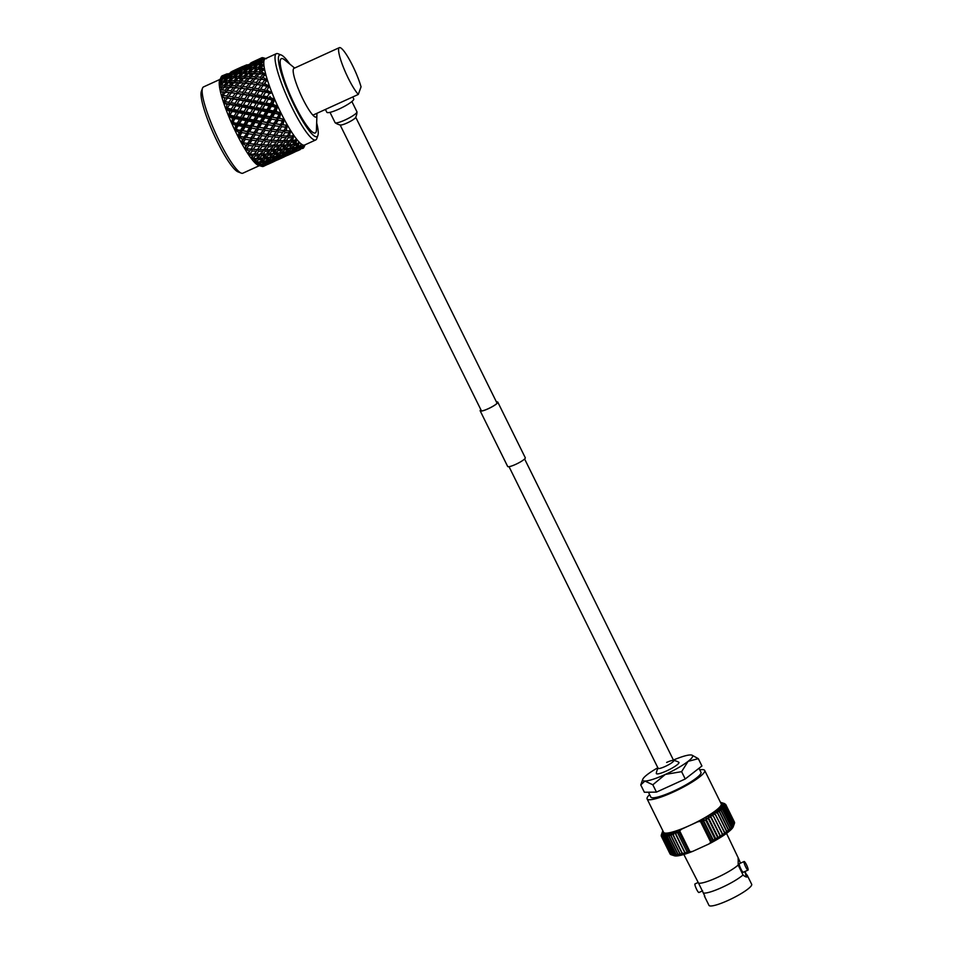 <?xml version="1.0" encoding="UTF-8"?>
<svg xmlns="http://www.w3.org/2000/svg" width="953" height="953" viewBox="0 0 953 953"><rect width="100%" height="100%" fill="white"/><g stroke="black" fill="none" stroke-linecap="round" stroke-linejoin="round"><path stroke-width="1.43" d="M351.883 101.542L356.946 111.799A12.21 2.109 153.7 0 1 356.934 112.216A12.21 2.109 153.7 0 1 345.963 119.566A12.21 2.109 153.7 0 1 335.063 122.603L330 112.359M352.765 96.968L353.742 98.945A15.022 2.597 153.7 0 1 353.73 99.457A15.022 2.597 153.7 0 1 340.221 108.499A15.022 2.597 153.7 0 1 326.808 112.251L325.414 109.44M220.048 79.373L203.513 86.926A47.412 8.255 65.5 0 0 202.501 88.188A47.412 8.255 65.5 0 0 202.489 88.2A47.412 8.255 65.5 0 0 215.676 133.48A47.412 8.255 65.5 0 0 241.228 173.112L238.012 171.862A44.886 7.815 -114.5 0 1 213.817 134.325A44.886 7.815 -114.5 0 1 201.333 91.464A44.886 7.815 -114.5 0 1 201.345 91.44M241.228 173.112A47.412 8.255 65.5 0 0 242.872 173.184L259.395 165.643M289.819 64.101A44.886 7.815 65.5 0 0 281.23 55.012A44.886 7.815 65.5 0 0 278.729 56.144A44.886 7.815 65.5 0 0 294.584 106.14A44.886 7.815 65.5 0 0 317.909 135.421A44.886 7.815 65.5 0 0 317.909 135.409A44.886 7.815 65.5 0 0 316.67 122.973M317.909 135.409L316.753 138.661A47.412 8.255 -114.5 0 1 316.741 138.673A47.412 8.255 -114.5 0 1 316.753 138.661A47.412 8.255 -114.5 0 1 315.729 139.948A47.412 8.255 -114.5 0 1 290.308 104.02A47.412 8.255 -114.5 0 1 275.369 54.952A47.412 8.255 -114.5 0 1 276.382 53.678A47.412 8.255 -114.5 0 1 278.014 53.749L281.23 55.012M316.849 113.359A26.755 4.658 65.5 0 1 316.92 115.039A26.755 4.658 65.5 0 1 316.718 116.337A26.755 4.658 65.5 0 1 312.894 115.158A26.755 4.658 -114.5 0 1 299.147 90.892A26.755 4.658 -114.5 0 1 293.369 69.093A26.755 4.658 -114.5 0 1 293.941 68.366L339.351 47.65A26.755 4.658 -114.5 0 1 349.822 60.337A26.755 4.658 -114.5 0 1 361.044 86.854L358.316 94.43A26.755 4.658 -114.5 0 1 343.688 68.032A26.755 4.658 -114.5 0 1 339.351 47.65M316.92 115.039L316.444 129.858A40.836 7.112 -114.5 0 1 316.134 131.848A40.836 7.112 -114.5 0 1 294.918 105.211A40.836 7.112 -114.5 0 1 280.492 59.717A40.836 7.112 -114.5 0 1 284.471 59.753L294.656 68.044M302.589 148.465A49.759 8.66 -114.5 0 1 302.375 148.489L304.674 144.987L303.03 148.323A49.759 8.66 -114.5 0 0 303.233 148.203L304.674 144.987A47.412 8.255 -114.5 0 1 304.531 145.059A47.412 8.255 -114.5 0 1 303.316 145.118A47.412 8.255 -114.5 0 1 301.505 144.189A47.412 8.255 -114.5 0 1 299.278 142.223A47.412 8.255 -114.5 0 1 296.705 139.257A47.412 8.255 -114.5 0 1 293.834 135.386A47.412 8.255 -114.5 0 1 290.736 130.68A47.412 8.255 -114.5 0 1 287.508 125.272A47.412 8.255 -114.5 0 1 284.208 119.28A47.412 8.255 -114.5 0 1 280.921 112.871A47.412 8.255 -114.5 0 1 277.728 106.188A47.412 8.255 -114.5 0 1 274.714 99.398A47.412 8.255 -114.5 0 1 271.95 92.667A47.412 8.255 -114.5 0 1 269.508 86.175A47.412 8.255 -114.5 0 1 267.436 80.064A47.412 8.255 -114.5 0 1 265.804 74.489A47.412 8.255 -114.5 0 1 264.636 69.593A47.412 8.255 -114.5 0 1 263.957 65.495A47.412 8.255 -114.5 0 1 263.802 62.29A47.412 8.255 -114.5 0 1 264.172 60.063L260.669 58.991L254.963 61.719L260.562 59.289A49.759 8.66 -114.5 0 1 260.669 58.991M262.063 166.418A49.759 8.66 -114.5 0 1 262.027 166.406L262.313 166.477A49.759 8.66 -114.5 0 1 262.063 166.418L258.632 165.429A47.412 8.255 -114.5 0 1 257.906 165.131A47.412 8.255 -114.5 0 1 257.858 165.107A47.412 8.255 -114.5 0 1 255.892 163.702A47.412 8.255 -114.5 0 1 255.833 163.642A47.412 8.255 -114.5 0 1 253.486 161.236A47.412 8.255 -114.5 0 1 253.415 161.152A47.412 8.255 -114.5 0 1 250.758 157.829A47.412 8.255 -114.5 0 1 250.675 157.71A47.412 8.255 -114.5 0 1 247.78 153.528A47.412 8.255 -114.5 0 1 247.685 153.397A47.412 8.255 -114.5 0 1 244.599 148.465A47.412 8.255 -114.5 0 1 244.516 148.311A47.412 8.255 -114.5 0 1 241.323 142.759A47.412 8.255 -114.5 0 1 241.228 142.593A47.412 8.255 -114.5 0 1 238.024 136.541A47.412 8.255 -114.5 0 1 237.928 136.362A47.412 8.255 -114.5 0 1 234.772 129.977A47.412 8.255 -114.5 0 1 234.688 129.787A47.412 8.255 -114.5 0 1 231.662 123.223A47.412 8.255 -114.5 0 1 231.579 123.032A47.412 8.255 -114.5 0 1 228.756 116.445A47.412 8.255 -114.5 0 1 228.684 116.254A47.412 8.255 -114.5 0 1 226.147 109.809A47.412 8.255 -114.5 0 1 226.075 109.631A47.412 8.255 -114.5 0 1 223.872 103.484A47.412 8.255 -114.5 0 1 223.812 103.305A47.412 8.255 -114.5 0 1 222.013 97.611A47.412 8.255 -114.5 0 1 221.966 97.456A47.412 8.255 -114.5 0 1 220.596 92.358A47.412 8.255 -114.5 0 1 220.56 92.215A47.412 8.255 -114.5 0 1 219.666 87.831A47.412 8.255 -114.5 0 1 219.643 87.712A47.412 8.255 -114.5 0 1 219.238 84.15A47.412 8.255 -114.5 0 1 219.238 84.067A47.412 8.255 -114.5 0 1 219.333 81.41A47.412 8.255 -114.5 0 1 219.345 81.35A47.412 8.255 -114.5 0 1 219.583 80.397A47.412 8.255 -114.5 0 1 219.714 80.1L221.418 76.49A49.759 8.66 -114.5 0 1 221.537 76.323L227.576 73.929M222.037 97.456L222.931 92.798A49.759 8.66 -114.5 0 1 222.68 91.833L220.56 92.215L221.668 87.593A49.759 8.66 -114.5 0 1 221.489 86.771L219.643 87.712L220.917 83.209A49.759 8.66 -114.5 0 1 220.834 82.542L219.238 84.15L220.703 79.766A49.759 8.66 -114.5 0 1 220.715 79.266L219.333 81.41L221.036 77.336A49.759 8.66 -114.5 0 1 221.084 77.169A49.759 8.66 -114.5 0 1 221.144 77.014L222.442 77.026M221.775 76.192L221.894 75.978A49.759 8.66 -114.5 0 1 222.109 75.859L222.966 75.585M221.894 75.978L222.859 75.525M222.549 75.716L226.218 74.155M221.036 77.336L221.942 76.776M221.418 76.49L227.267 73.762M231.841 71.511L236.13 69.486M220.703 79.766L221.561 79.123L220.715 79.266M220.798 78.372L223.288 77.86L226.623 75.561L220.858 78.051L219.619 80.791L220.798 78.372A49.759 8.66 -114.5 0 1 220.858 78.051M223.681 78.789L223.288 77.86M221.561 79.123L222.406 79.504M231.817 72.273L225.337 75.227L232.306 72.523M228.684 75.12L228.386 74.405M225.337 75.227L225.194 75.906M226.623 75.561L227.291 75.895M237.154 69.259L230.662 72.214L237.452 69.414M242.598 66.519L236.13 69.474L242.717 66.579M241.717 67.008L245.969 65.149M220.917 83.209L221.727 82.482L220.834 82.542M220.739 81.303L223.359 81.053L226.516 78.42L223.252 78.849L220.715 80.838L219.512 83.542L220.739 81.303A49.759 8.66 -114.5 0 1 220.715 80.838M223.955 82.363L223.359 81.053M221.727 82.482L222.907 82.935M231.436 74.62L228.255 75.216L224.968 77.562L228.196 77.086L231.436 74.62L232.282 75.001M228.672 78.206L228.196 77.086M224.968 77.562L224.729 78.646M226.516 78.42L227.517 78.861M236.499 71.058L230.018 74.012L237.166 71.38M233.545 74.286L233.163 73.357M230.018 74.012L229.828 74.906M241.693 67.77L235.224 70.725L242.181 68.02M238.56 70.617L238.274 69.903M235.224 70.725L235.069 71.404M247.03 64.756L240.537 67.711L247.327 64.911M251.592 62.505L261.432 57.942A49.759 8.66 -114.5 0 1 261.634 57.823L255.833 60.647M266.399 58.729L262.814 57.704A49.759 8.66 -114.5 0 1 263.064 57.764A49.759 8.66 -114.5 0 1 263.099 57.776L262.289 57.668A49.759 8.66 -114.5 0 0 262.087 57.68L265.041 58.86L261.634 57.823M263.802 57.978L263.099 57.776L263.802 57.978M221.668 87.593L222.43 86.783L221.489 86.771M221.203 85.21L223.979 85.21L226.945 82.268L223.514 82.375L221.203 85.21A49.759 8.66 -114.5 0 1 221.108 84.614M225.837 85.234L229.411 85.353L232.306 82.28L228.78 82.244L225.837 85.234L225.134 87.605L223.979 85.21M222.43 86.783L223.919 87.259M231.603 77.979L228.243 78.241L225.122 80.934L228.529 80.767L231.603 77.979L232.77 78.432M230.352 80.719L233.854 80.695L236.832 77.765L233.39 77.872L230.352 80.719L229.673 83.197L228.529 80.767M225.122 80.934L224.789 82.327M226.945 82.268L228.279 82.744M236.392 73.917L233.128 74.346L229.911 76.871L233.235 76.55L236.392 73.917L237.404 74.346M233.819 77.86L233.235 76.55M229.911 76.871L229.625 78.122M241.312 70.105L238.143 70.701L234.843 73.059L238.071 72.583L241.312 70.105L242.157 70.498M238.548 73.703L238.071 72.583M234.843 73.059L234.605 74.143M246.374 66.555L239.894 69.509L247.041 66.877M243.42 69.783L243.039 68.854M239.894 69.509L239.703 70.391M251.568 63.267L245.088 66.222L252.057 63.517M248.435 66.114L248.149 65.388M245.088 66.222L244.945 66.889M256.893 60.253L250.425 63.208L257.203 60.408M261.432 57.942L265.041 58.86A47.412 8.255 -114.5 0 1 265.172 58.788L276.382 53.678M222.931 92.798L223.669 91.917L222.68 91.833M262.027 166.406L257.858 165.107L260.455 165.596A49.759 8.66 -114.5 0 1 260.086 165.334L255.892 163.702L258.156 163.63A49.759 8.66 -114.5 0 1 257.715 163.177L253.486 161.236L255.475 160.604A49.759 8.66 -114.5 0 1 254.987 159.985L250.758 157.829L252.497 156.614A49.759 8.66 -114.5 0 1 251.949 155.827L247.685 153.397L249.269 151.753A49.759 8.66 -114.5 0 1 248.685 150.824L244.599 148.465L245.874 146.131A49.759 8.66 -114.5 0 1 245.278 145.082L241.228 142.593L242.419 139.888A49.759 8.66 -114.5 0 1 241.812 138.757L237.928 136.362L238.965 133.194A49.759 8.66 -114.5 0 1 238.369 131.99L234.772 129.977L235.605 126.189A49.759 8.66 -114.5 0 1 235.034 124.962L231.662 123.223L232.425 119.077A49.759 8.66 -114.5 0 1 231.901 117.838L228.756 116.445L229.494 112.001A49.759 8.66 -114.5 0 1 229.018 110.786L226.075 109.631L226.897 105.152A49.759 8.66 -114.5 0 1 226.492 103.996L223.872 103.484L224.694 98.695A49.759 8.66 -114.5 0 1 224.36 97.635L222.061 97.349M222.216 89.999L225.111 90.213L227.922 87.009L224.312 86.83L222.216 89.999A49.759 8.66 -114.5 0 1 222.049 89.296M223.669 91.917L226.302 92.501L225.111 90.213M227.922 87.009L230.59 87.712L229.411 85.353M235.713 80.731L239.286 80.85L242.181 77.777L238.655 77.741L235.713 80.731L235.01 83.102L233.854 80.695M232.306 82.28L233.795 82.756M241.478 73.476L238.131 73.738L235.01 76.419L238.417 76.264L241.478 73.476L242.646 73.929M240.216 76.216L243.718 76.192L246.708 73.262L243.253 73.369L240.216 76.216L239.548 78.694L238.417 76.264M235.01 76.419L234.664 77.824M236.832 77.765L238.155 78.241M246.267 69.414L243.003 69.843L239.787 72.368L243.11 72.047L246.267 69.414L247.28 69.843M243.694 73.357L243.11 72.047M239.787 72.368L239.501 73.619M251.187 65.602L248.018 66.198L244.707 68.556L247.947 68.068L251.187 65.602L252.033 65.983M248.435 69.188L247.947 68.068M244.707 68.556L244.468 69.64M256.25 62.052L249.769 65.007L256.917 62.374M253.295 65.28L252.914 64.351M249.769 65.007L249.579 65.888M260.562 59.289L264.172 60.063A47.412 8.255 -114.5 0 1 265.041 58.86L260.943 58.467A49.759 8.66 -114.5 0 1 261.074 58.288M258.311 61.611L258.025 60.885M254.963 61.719L254.82 62.386M224.694 98.695L225.384 97.766L224.36 97.635M226.897 105.152L227.553 104.187L230.018 104.187L223.919 103.222M223.729 95.562L226.754 95.943L229.399 92.512L225.623 92.107L223.49 94.752L222.287 97.087L223.729 95.562A49.759 8.66 -114.5 0 1 223.49 94.752M231.353 98.659L227.422 98.064L224.169 103.007L225.706 101.757L228.851 102.269L231.353 98.659L233.854 98.826L225.384 97.766L227.946 98.076L226.754 95.943M233.533 87.414L229.84 87.128L227.064 90.368L230.805 90.749L233.533 87.414L236.177 87.998L234.986 85.699L237.797 82.494L234.188 82.327L231.317 85.46L234.986 85.699M229.399 92.512L231.996 92.965L230.805 90.749M227.064 90.368L226.302 92.501M231.317 85.46L230.59 87.712M237.797 82.494L240.466 83.209L239.286 80.85M245.576 76.228L249.174 76.347L252.057 73.274L248.53 73.238L245.576 76.228L244.885 78.599L243.718 76.192M242.181 77.777L243.658 78.241M251.354 68.961L248.006 69.235L244.873 71.916L248.292 71.749L251.354 68.961L252.521 69.426M250.103 71.713L253.593 71.689L256.571 68.759L253.129 68.866L250.103 71.713L249.424 74.191L248.292 71.749M244.873 71.916L244.54 73.321M246.708 73.262L248.03 73.726M256.143 64.911L252.879 65.34L249.662 67.866L252.986 67.544L256.143 64.911L257.155 65.34M253.569 68.854L252.986 67.544M249.662 67.866L249.376 69.104M260.252 61.242L257.894 61.695L254.582 64.054L257.822 63.565L260.229 61.719A49.759 8.66 -114.5 0 1 260.252 61.242L263.802 62.29L260.264 63.279A49.759 8.66 -114.5 0 1 260.24 62.791M260.229 61.719L263.802 62.29L260.336 60.349A49.759 8.66 -114.5 0 1 260.395 60.003L259.645 60.504L260.336 60.349M258.299 64.685L257.822 63.565M254.582 64.054L254.344 65.126M227.553 104.187L226.492 103.996M229.494 112.001L230.114 111.001L232.461 110.691L226.183 109.559M225.706 101.757A49.759 8.66 -114.5 0 1 225.408 100.863M233.723 105.306L229.673 104.556L226.457 109.381L228.112 108.416L231.353 109.035L233.723 105.306L236.118 105.152L230.018 104.187L228.851 102.269M241.228 94.156L237.297 93.561L234.748 97.111L238.726 97.766L241.228 94.156L243.742 94.323L231.4 92.763L228.78 96.217L232.675 96.789L235.26 93.263L236.13 93.382M237.428 99.684L233.425 99.005L230.948 102.638L234.986 103.353L237.428 99.684L239.882 99.684L233.854 98.826L232.675 96.789M228.78 96.217L227.422 98.064M239.274 88.01L235.498 87.605L232.794 90.964L236.63 91.44L239.274 88.01L241.883 88.462L240.68 86.235L243.408 82.911L239.715 82.625L236.94 85.865L240.68 86.235M238.655 91.714L242.55 92.286L245.124 88.76L241.276 88.248L237.821 93.573L236.63 91.44M237.297 93.561L236.463 93.418M232.794 90.964L231.996 92.965M236.94 85.865L236.177 87.998M247.673 77.991L244.051 77.824L241.192 80.945L244.861 81.196L247.673 77.991L250.353 78.706L249.174 76.347M243.408 82.911L246.053 83.495L244.861 81.196M241.192 80.945L240.466 83.209M255.452 71.725L259.037 71.844L261.193 69.545A49.759 8.66 -114.5 0 1 261.027 68.747L258.406 68.735L255.452 71.725L254.749 74.096L253.593 71.689M252.057 73.274L253.534 73.738M260.372 64.518L257.882 64.733L254.749 67.413L258.168 67.246L260.443 65.161A49.759 8.66 -114.5 0 1 260.372 64.518L263.957 65.495L260.741 67.186A49.759 8.66 -114.5 0 1 260.645 66.567M260.443 65.161L263.957 65.495L260.264 63.279M259.978 67.198L259.299 69.688L258.168 67.246M254.749 67.413L254.403 68.819M256.571 68.759L257.906 69.224M230.114 111.001L229.018 110.786M232.425 119.077L235.224 117.41L228.803 116.206M227.85 107.32L227.755 107.475A49.759 8.66 -114.5 0 0 228.112 108.416M236.463 112.263L232.294 111.43L229.089 116.075L230.876 115.396L234.2 116.063L236.463 112.263L238.738 111.787L232.461 110.691L231.353 109.035M239.989 106.498L235.867 105.712L233.521 109.452L237.666 110.274L239.989 106.498L242.336 106.176L236.118 105.152L234.986 103.353M230.948 102.638L229.673 104.556M243.599 100.792L239.537 100.053L237.118 103.758L241.228 104.532L243.599 100.792L246.005 100.637L239.882 99.684L238.726 97.766M234.748 97.111L233.425 99.005M247.292 95.181L243.301 94.49L240.823 98.123L244.861 98.85L247.292 95.181L249.757 95.181L243.742 94.323L242.55 92.286M249.15 83.507L245.374 83.102L242.67 86.461L246.493 86.937L249.15 83.507L251.759 83.947L250.568 81.732L253.284 78.408L249.591 78.11L246.815 81.362L250.568 81.732M251.104 89.653L247.172 89.058L244.623 92.608L248.59 93.263L251.104 89.653L253.617 89.808L245.124 88.76L247.685 89.07L246.493 86.937M242.67 86.461L241.883 88.462M246.815 81.362L246.053 83.495M257.548 73.488L253.927 73.321L251.068 76.443L254.737 76.693L257.548 73.488L260.217 74.203L259.037 71.844M253.284 78.408L255.928 78.992L254.737 76.693M251.068 76.443L250.353 78.706M261.193 69.545L264.636 69.593L261.027 68.747M233.02 118.065L231.901 117.838M235.605 126.189L238.238 124.2L231.698 122.997M230.876 115.396A49.759 8.66 -114.5 0 1 230.471 114.42M239.501 119.375L235.248 118.517L232.008 122.925L237.321 123.187L239.501 119.375L241.633 118.565L235.224 117.41L234.2 116.063M242.896 113.562L238.667 112.704L236.415 116.516L240.656 117.374L242.896 113.562L245.1 112.907L238.738 111.787L237.666 110.274M233.521 109.452L232.294 111.43M237.726 102.817L235.867 105.712M246.351 107.76L242.169 106.927L239.858 110.715L244.075 111.561L246.351 107.76L248.614 107.272L242.336 106.176L241.228 104.532M249.865 101.995L245.743 101.197L243.396 104.949L247.542 105.771L249.865 101.995L252.2 101.673L246.005 100.637L244.861 98.85M240.823 98.123L239.537 100.053M253.474 96.289L249.412 95.55L246.994 99.243L251.092 100.029L253.474 96.289L255.88 96.134L249.757 95.181L248.59 93.263M244.623 92.608L243.301 94.49M260.979 85.151L257.048 84.555L254.499 88.105L258.466 88.76L260.979 85.151L263.493 85.305L251.151 83.745L248.53 87.211L252.438 87.783L254.999 84.257L255.845 84.376M257.179 90.666L253.188 89.987L250.699 93.62L254.737 94.347L257.179 90.666L259.633 90.678L253.617 89.808L252.438 87.783M248.53 87.211L247.172 89.058M259.025 79.004L255.237 78.599L252.545 81.958L256.369 82.434L259.025 79.004L261.634 79.444L260.431 77.229L262.456 74.739A49.759 8.66 -114.5 0 1 262.218 73.822L259.466 73.607L256.679 76.859L260.431 77.229M258.406 82.708L262.313 83.28L264.219 80.648A49.759 8.66 -114.5 0 1 263.898 79.611L261.027 79.242L257.56 84.567L256.369 82.434M257.048 84.555L256.19 84.412M252.545 81.958L251.759 83.947M262.456 74.739L265.804 74.489L262.218 73.822M256.679 76.859L255.928 78.992M236.177 125.188L235.034 124.962M238.965 133.194L241.419 130.883L234.819 129.775M233.938 122.508A49.759 8.66 -114.5 0 1 233.497 121.531M242.765 126.463L238.441 125.629L235.153 129.739L240.644 130.239L242.765 126.463L244.742 125.319L238.238 124.2L237.321 123.187M246.053 120.686L241.752 119.828L239.584 123.64L243.897 124.486L246.053 120.686L248.102 119.697L241.633 118.565L240.656 117.374M236.415 116.516L235.248 118.517M249.388 114.872L245.124 114.015L242.908 117.827L247.196 118.684L249.388 114.872L251.509 114.05L245.1 112.907L244.075 111.561M239.858 110.715L238.667 112.704M252.759 109.059L248.542 108.201L246.291 112.001L250.544 112.871L252.759 109.059L254.963 108.404L248.614 107.272L247.542 105.771M243.396 104.949L242.169 106.927M247.589 98.326L245.743 101.197M256.214 103.246L252.045 102.424L249.734 106.212L253.939 107.058L256.214 103.246L258.489 102.769L252.2 101.673L251.092 100.029M259.74 97.492L255.63 96.694L253.26 100.446L257.429 101.256L259.74 97.492L262.075 97.17L255.88 96.134L254.737 94.347M250.699 93.62L249.412 95.55M263.35 91.786L259.287 91.047L256.881 94.74L260.967 95.526L263.35 91.786L265.756 91.631L259.633 90.678L258.466 88.76M254.499 88.105L253.188 89.987M264.219 80.648L267.436 80.064L263.898 79.611M266.423 87.104A49.759 8.66 -114.5 0 1 266.03 85.984L263.052 85.484L260.574 89.117L264.612 89.844L266.423 87.104L269.508 86.175L263.493 85.305L262.313 83.28M239.525 132.205L238.369 131.99M242.419 139.888L244.707 137.303L238.071 136.362M237.214 129.596A49.759 8.66 -114.5 0 1 236.749 128.631M246.172 133.36L241.812 132.61L240.144 135.54L238.429 136.374L244.075 137.029L247.983 131.883L240.644 130.239M249.4 127.702L245.04 126.904L242.92 130.656L247.28 131.419L249.4 127.702L251.294 126.38L244.742 125.319L243.897 124.486M239.584 123.64L238.238 124.2L238.441 125.629M252.652 121.96L248.316 121.126L246.172 124.914L250.52 125.725L252.652 121.96L254.618 120.805L248.102 119.697L247.196 118.684M242.908 117.827L241.633 118.565L241.752 119.828M255.928 116.183L251.628 115.325L249.46 119.137L253.772 119.971L255.928 116.183L257.977 115.194L251.509 114.05L250.544 112.871M246.291 112.001L245.124 114.015M259.264 110.369L254.987 109.5L252.771 113.324L257.072 114.181L259.264 110.369L261.384 109.547L254.963 108.404L253.939 107.058M249.734 106.212L248.542 108.201M262.635 104.544L258.418 103.698L256.166 107.498L260.419 108.368L262.635 104.544L264.839 103.901L258.489 102.769L257.429 101.256M253.26 100.446L252.045 102.424M257.453 93.847L255.63 96.694M266.09 98.743L261.908 97.921L259.621 101.697L263.814 102.555L266.09 98.743L268.365 98.266L262.075 97.17L260.967 95.526M265.244 83.733A49.759 8.66 -114.5 0 1 264.934 82.816L264.374 83.602L269.508 86.175L266.03 85.984M269.02 93.942A49.759 8.66 -114.5 0 1 268.567 92.775L265.494 92.191L263.135 95.943L267.293 96.753L269.02 93.942L271.95 92.667L265.756 91.631L264.612 89.844M260.574 89.117L259.287 91.047M242.979 138.935L241.812 138.757M240.621 136.47A49.759 8.66 -114.5 0 1 240.144 135.54M249.638 139.888L245.266 139.269L243.611 142.092L241.764 142.652L247.542 143.403L251.294 138.102L244.075 137.029M252.843 134.433L248.471 133.742L246.374 137.387L250.746 138.03L254.582 132.789L247.28 131.419M242.92 130.656L241.419 130.883L241.812 132.61M256.059 128.858L251.687 128.107L249.579 131.812L253.951 132.527L257.87 127.38L250.52 125.725M246.172 124.914L244.742 125.319L245.04 126.904M259.276 123.199L254.927 122.389L252.807 126.141L257.155 126.916L259.276 123.199L261.17 121.877L254.618 120.805L253.772 119.971M249.46 119.137L248.102 119.697L248.316 121.126M262.528 117.457L258.192 116.623L256.035 120.412L260.383 121.222L262.528 117.457L264.493 116.302L257.977 115.194L257.072 114.181M252.771 113.324L251.509 114.05L251.628 115.325M265.804 111.68L261.503 110.81L259.323 114.622L263.647 115.468L265.804 111.68L267.853 110.691L261.384 109.547L260.419 108.368M256.166 107.498L254.987 109.5M269.127 105.866L264.863 104.997L262.659 108.821L266.935 109.678L269.127 105.866L271.26 105.044L264.839 103.901L263.814 102.555M259.621 101.697L258.418 103.698M267.65 90.404A49.759 8.66 -114.5 0 1 267.281 89.415L266.757 90.237L271.95 92.667L268.567 92.775M271.95 101.018A49.759 8.66 -114.5 0 1 271.438 99.827L268.293 99.183L266.042 102.995L270.295 103.853L271.95 101.018L274.714 99.398L268.365 98.266L267.293 96.753M263.135 95.943L261.908 97.921M245.874 146.131L246.434 145.213L245.278 145.082M244.087 142.962A49.759 8.66 -114.5 0 1 243.611 142.092M246.434 145.213L247.542 143.403M251.806 138.161L250.746 138.03M246.374 137.387L244.707 137.303L245.266 139.269M259.526 135.386L255.142 134.766L253.045 138.34L257.417 138.9L261.17 133.599L253.951 132.527M249.579 131.812L247.983 131.883L248.471 133.742M262.718 129.93L258.346 129.239L256.25 132.872L260.622 133.515L264.457 128.286L257.155 126.916M252.807 126.141L251.294 126.38L251.687 128.107M265.935 124.355L261.563 123.604L259.442 127.309L263.826 128.024L267.745 122.877L260.383 121.222M256.035 120.412L254.618 120.805L254.927 122.389M269.151 118.684L264.803 117.886L262.671 121.639L267.043 122.413L269.151 118.684L271.045 117.374L264.493 116.302L263.647 115.468M259.323 114.622L257.977 115.194L258.192 116.623M272.391 112.954L268.067 112.12L265.923 115.909L270.259 116.719L272.391 112.954L274.369 111.799L267.853 110.691L266.935 109.678M262.659 108.821L261.384 109.547L261.503 110.81M270.414 97.385A49.759 8.66 -114.5 0 1 269.997 96.36L269.496 97.194L274.714 99.398L271.438 99.827M275.131 108.142A49.759 8.66 -114.5 0 1 274.583 106.95L271.379 106.307L269.199 110.119L273.523 110.965L275.131 108.142L277.728 106.188L271.26 105.044L270.295 103.853M266.042 102.995L264.863 104.997M249.269 151.753L249.841 150.896L248.685 150.824M245.064 148.418L250.961 149.192L253.081 145.892L248.733 145.464L247.053 148.144L244.742 148.454M247.53 148.918A49.759 8.66 -114.5 0 1 247.053 148.144M250.961 149.192L256.309 140.71L251.937 140.186L249.841 143.665L254.201 144.129M249.841 150.896L251.247 148.692L252.104 151.027L250.401 153.516L248.268 153.54L250.842 154.195A49.759 8.66 -114.5 0 1 250.401 153.516M249.841 143.665L248.006 143.284L248.733 145.464M253.081 145.892L254.57 143.82L255.368 146.083L253.236 149.347L257.548 149.573L259.704 146.393L255.368 146.083M256.309 140.71L257.417 138.9M253.045 138.34L251.294 138.102L251.937 140.186M251.699 138.149L244.599 148.465M261.658 133.658L260.622 133.515M256.25 132.872L254.582 132.789L255.142 134.766M269.401 130.883L265.017 130.263L262.921 133.837L267.293 134.397L271.045 129.096L263.826 128.024M259.442 127.309L257.87 127.38L258.346 129.239M272.594 125.415L268.222 124.724L266.125 128.369L270.497 129.012L274.321 123.783L267.043 122.413M262.671 121.639L261.17 121.877L261.563 123.604M275.798 119.852L271.438 119.101L269.33 122.806L273.702 123.521L277.621 118.363L270.259 116.719M265.923 115.909L264.493 116.302L264.803 117.886M273.475 104.496A49.759 8.66 -114.5 0 1 273.023 103.472L272.534 104.306L277.728 106.188L274.583 106.95M278.49 115.134A49.759 8.66 -114.5 0 1 277.919 113.979L274.678 113.383L272.546 117.136L276.906 117.91L280.921 112.871L274.369 111.799L273.523 110.965M269.199 110.119L267.853 110.691L268.067 112.12M252.497 156.614L253.081 155.827L251.949 155.827M250.842 154.195L254.237 154.267L256.417 151.217L252.104 151.027M253.081 155.827L254.332 153.397L255.321 155.827L253.558 158.091L251.294 157.876L253.963 158.651A49.759 8.66 -114.5 0 1 253.558 158.091M253.236 149.347L251.247 148.692M256.417 151.217L257.739 148.894L258.668 151.277L256.476 154.279L260.729 154.243L262.957 151.324L258.668 151.277M260.836 144.689L262.968 141.378L258.608 140.961L256.476 144.344L260.836 144.689L266.185 136.208L261.813 135.683L259.716 139.162L264.076 139.626M256.476 144.344L254.57 143.82L257.882 138.781L258.608 140.961M259.704 146.393L261.122 144.189L261.98 146.524L259.812 149.669L264.112 149.764L266.292 146.702L261.98 146.524M259.716 139.162L257.882 138.781L261.17 133.599L261.813 135.683M262.968 141.378L264.446 139.317L265.244 141.58L263.111 144.844L267.424 145.07L269.58 141.89L265.244 141.58M266.185 136.208L267.293 134.397M262.921 133.837L261.563 133.646M271.557 129.143L270.497 129.012M266.125 128.369L264.457 128.286L265.017 130.263M279.265 126.38L274.893 125.76L272.796 129.334L277.168 129.882L280.921 124.593L273.702 123.521M269.33 122.806L267.745 122.877L268.222 124.724M276.751 111.584A49.759 8.66 -114.5 0 1 276.263 110.572L275.798 111.406L280.921 112.871L277.919 113.979M281.933 121.841A49.759 8.66 -114.5 0 1 281.361 120.745L278.097 120.221L275.989 123.866L280.373 124.509L284.208 119.28L276.906 117.91M272.546 117.136L271.045 117.374L271.438 119.101M255.475 160.604L256.095 159.901L254.987 159.985M253.963 158.651L257.298 158.496L259.55 155.732L255.321 155.827M256.095 159.901L256.655 158.532M256.476 154.279L254.332 153.397M259.55 155.732L260.729 153.207L261.765 155.649L259.49 158.353L263.647 158.007L265.958 155.399L261.765 155.649M259.812 149.669L257.739 148.894M262.957 151.324L264.207 148.894L265.184 151.313L262.945 154.183L267.162 153.993L269.437 151.229L265.184 151.313M263.111 144.844L261.122 144.189M266.292 146.702L267.626 144.391L268.543 146.774L266.352 149.776L270.604 149.74L272.82 146.822L268.543 146.774M270.7 140.186L272.844 136.875L268.472 136.458L266.352 139.841L270.7 140.186L276.06 131.705L271.7 131.18L269.58 134.659L273.952 135.112M266.352 139.841L264.446 139.317L267.757 134.278L268.472 136.458M269.58 141.89L270.986 139.686L271.855 142.021L269.687 145.166L273.976 145.261L276.167 142.2L271.855 142.021M269.58 134.659L267.757 134.278L271.045 129.096L271.7 131.18M272.844 136.875L274.333 134.814L275.119 137.065L272.987 140.341L277.311 140.567L279.455 137.387L275.119 137.065M276.06 131.705L277.168 129.882M272.796 129.334L271.462 129.131M280.17 118.458A49.759 8.66 -114.5 0 1 279.67 117.481L279.205 118.291L284.208 119.28L281.361 120.745M281.445 124.64L280.373 124.509M275.989 123.866L274.321 123.783L274.893 125.76M258.156 163.63L258.799 163.011L257.715 163.177M256.81 162.189L260.062 161.772L262.42 159.33L258.287 159.735L256.44 161.76L254.046 161.343L256.81 162.189A49.759 8.66 -114.5 0 1 256.44 161.76M258.799 163.011L259.18 161.891M259.49 158.353L257.203 157.281L258.287 159.735M262.42 159.33L262.885 158.079M262.945 154.183L260.729 153.207M265.958 155.399L266.53 154.029M266.352 149.776L264.207 148.894M269.437 151.229L270.616 148.692L271.641 151.134L269.365 153.85L273.523 153.504L275.834 150.896L271.641 151.134M269.687 145.166L267.626 144.391M272.82 146.822L274.083 144.391L275.06 146.81L272.82 149.681L277.037 149.49L279.312 146.726L275.06 146.81M272.987 140.341L270.986 139.686M276.167 142.2L277.502 139.877L278.431 142.271L276.227 145.273L280.48 145.225L282.696 142.319L278.431 142.271M280.575 135.683L282.707 132.372L278.347 131.955L276.239 135.326L280.575 135.683L285.4 128.071A49.759 8.66 -114.5 0 1 284.828 127.071L281.564 126.678L279.455 130.156L283.827 130.609M276.239 135.326L274.333 134.814L277.621 129.775L278.347 131.955M279.455 137.387L280.861 135.183L281.719 137.518L279.563 140.651L283.851 140.758L286.043 137.697L281.719 137.518M285.4 128.071L287.508 125.272L284.828 127.071M279.455 130.156L277.621 129.775L280.921 124.593L281.564 126.678M282.707 132.372L284.197 130.299L284.995 132.562L282.85 135.838L287.187 136.065L288.783 133.694A49.759 8.66 -114.5 0 1 288.223 132.801L284.995 132.562M260.455 165.596L261.134 165.072L260.086 165.334M259.311 164.714L262.456 164.023L264.946 161.927L260.931 162.665L258.99 164.428L256.476 163.845L259.311 164.714A49.759 8.66 -114.5 0 1 258.99 164.428M261.134 165.072L261.36 164.273M268.675 158.508L264.577 159.08L262.194 161.462L266.232 160.783L269.044 157.388M262.194 161.462L260.991 160.831M264.946 161.927L265.244 160.962M260.36 161.462L260.931 162.665M272.296 154.827L268.15 155.232L265.816 157.781L269.925 157.269L272.761 153.576M265.816 157.781L263.469 156.637L264.577 159.08M269.365 153.85L267.078 152.778L268.15 155.232M272.82 149.681L270.616 148.692M275.834 150.896L276.406 149.526M276.227 145.273L274.083 144.391M279.312 146.726L280.492 144.189L281.516 146.631L279.241 149.347L283.398 149.002L285.709 146.393L281.516 146.631M279.563 140.651L277.502 139.877M282.696 142.319L283.958 139.888L284.935 142.307L282.707 145.166L286.913 144.987L289.176 142.223L284.935 142.307M288.783 133.694L290.736 130.68L288.223 132.801M282.85 135.838L280.861 135.183M286.043 137.697L287.377 135.374L288.294 137.756L286.103 140.77L290.355 140.722L292.011 138.566A49.759 8.66 -114.5 0 1 291.487 137.804L288.294 137.756M261.408 166.156L267.078 163.451L261.146 166.025L258.525 165.31L261.408 166.156A49.759 8.66 -114.5 0 1 261.146 166.025M270.997 160.569L267.043 161.498L264.529 163.523L268.436 162.498L271.236 159.77M264.529 163.523L263.647 163.046M267.078 163.451L267.233 162.82M262.79 163.749L263.195 164.547M274.833 157.424L270.795 158.162L268.341 160.378L272.332 159.52L275.131 156.447M268.341 160.378L267.293 159.818M266.554 160.497L267.043 161.498M278.538 154.005L274.452 154.577L272.07 156.959L276.12 156.28L278.919 152.885M272.07 156.959L270.866 156.328M270.235 156.959L270.795 158.162M282.171 150.324L278.026 150.729L275.691 153.278L279.801 152.766L282.636 149.073M275.691 153.278L273.344 152.123L274.452 154.577M279.241 149.347L276.954 148.275L278.026 150.729M282.707 145.166L280.492 144.189M285.709 146.393L286.269 145.023M292.011 138.566L293.834 135.386L291.487 137.804M286.103 140.77L283.958 139.888M289.176 142.223L290.367 139.686L291.392 142.128L289.104 144.844L293.274 144.487L295.001 142.557A49.759 8.66 -114.5 0 1 294.525 141.961L291.392 142.128M264.457 165.905L263.421 166.346M262.849 166.513A49.759 8.66 -114.5 0 0 263.052 166.501L268.746 163.868L262.444 166.394M272.903 161.545L266.435 164.5L273.011 161.105M276.954 158.948L273.058 160.044L270.473 161.903L274.309 160.688L277.12 158.317M270.473 161.903L269.77 161.522M280.873 156.066L276.918 156.983L274.404 159.02L278.312 157.984L281.099 155.268M274.404 159.02L273.523 158.543M272.665 159.246L273.058 160.044M284.697 152.921L280.67 153.659L278.216 155.875L282.207 155.017L285.007 151.944M278.216 155.875L277.168 155.303M276.43 155.982L276.918 156.983M288.414 149.502L284.339 150.062L281.945 152.456L285.995 151.765L288.795 148.382M281.945 152.456L280.742 151.825M280.111 152.456L280.67 153.659M292.047 145.821L287.901 146.226L285.566 148.775L289.676 148.263L292.511 144.57M285.566 148.775L283.22 147.62L284.339 150.062M295.001 142.557L296.705 139.257L294.525 141.961M289.104 144.844L286.817 143.772L287.901 146.226M274.333 161.402L267.817 164.333M272.963 162.034L267.853 164.357M278.621 159.365L272.141 162.32L278.681 159.127M282.779 157.042L276.31 159.997L282.886 156.602M286.829 154.446L282.934 155.542L280.349 157.4L284.185 156.185L286.996 153.814M280.349 157.4L279.646 157.007M290.748 151.563L286.793 152.48L284.28 154.517L288.187 153.481L290.975 150.765M284.28 154.517L283.398 154.041M282.529 154.743L282.934 155.542M294.572 148.418L290.546 149.156L288.104 151.372L292.071 150.514L294.87 147.441M288.104 151.372L287.044 150.8M286.305 151.479L286.793 152.48M297.253 145.142L294.215 145.559L291.821 147.953L295.871 147.262L297.681 145.583A49.759 8.66 -114.5 0 1 297.253 145.142L299.278 142.223L297.979 146.857L298.861 146.679A49.759 8.66 -114.5 0 1 298.515 146.381M297.681 145.583L299.278 142.223L296.359 144.165A49.759 8.66 -114.5 0 1 295.966 143.712L295.454 144.26L296.359 144.165M291.821 147.953L290.605 147.322M289.974 147.953L290.546 149.156M284.208 156.9L277.692 159.83M282.838 157.531L277.74 159.854M288.497 154.862L282.017 157.817L288.556 154.624M292.654 152.54L286.186 155.494L292.762 152.099M296.693 149.943L292.809 151.039L290.224 152.885L294.06 151.67L296.859 149.311M290.224 152.885L289.521 152.504M299.623 147.298L296.669 147.977L294.143 150.014L299.981 147.56A49.759 8.66 -114.5 0 1 299.623 147.298L301.505 144.189L300.1 148.382L300.945 148.132A49.759 8.66 -114.5 0 1 300.671 147.989M299.981 147.56L301.505 144.189L298.861 146.679M294.143 150.014L293.262 149.538M292.404 150.24L292.809 151.039M294.084 152.385L287.568 155.327M292.714 153.028L287.603 155.351M298.372 150.348L291.892 153.302L298.42 150.121M301.565 148.37L296.049 150.991L301.851 148.442A49.759 8.66 -114.5 0 1 301.565 148.37L303.316 145.118L302.375 148.489M301.851 148.442L303.316 145.118L300.945 148.132M300.219 149.371L297.443 150.824M300.314 149.538L297.479 150.848M304.293 146.5L303.995 147.155M279.205 118.291L277.621 118.363L280.921 112.871L279.67 117.481M283.637 124.95A49.759 8.66 -114.5 0 1 283.136 124.045L282.672 124.819L287.508 125.272L286.114 130.823L287.067 130.906A49.759 8.66 -114.5 0 1 286.579 130.084M282.672 124.819L280.921 124.593L284.208 119.28L283.136 124.045M287.067 130.906L290.736 130.68L289.438 136.148L290.391 136.172A49.759 8.66 -114.5 0 1 289.915 135.469M290.391 136.172L293.834 135.386L292.583 140.663L293.512 140.627A49.759 8.66 -114.5 0 1 293.071 140.043M293.512 140.627L296.705 139.257L295.966 143.712M305.091 144.808L303.721 147.679A49.759 8.66 -114.5 0 1 303.59 147.858L302.947 148.096M304.674 144.987L303.59 147.858M261.467 57.99L262.087 57.68M260.943 58.467L264.172 60.063L260.395 60.003M260.741 67.186L264.636 69.593L261.575 71.249L260.943 71.94L261.753 71.987A49.759 8.66 -114.5 0 1 261.575 71.249M261.753 71.987L265.804 74.489L263.016 76.705L262.42 77.443L263.266 77.55A49.759 8.66 -114.5 0 1 263.016 76.705M263.266 77.55L267.436 80.064L264.934 82.816M269.508 86.175L267.376 89.272M269.496 97.194L269.997 96.36M272.534 104.306L271.26 105.044L274.714 99.398L273.023 103.472M275.798 111.406L274.369 111.799L277.728 106.188L276.263 110.572M312.894 115.158L358.316 94.43M261.17 133.599L274.369 111.799L274.678 113.383M251.294 138.102L271.26 105.044L271.379 106.307M241.419 142.605L268.293 99.183M266.757 90.237L265.494 92.191M264.374 83.602L263.052 85.484M267.436 80.064L265.827 79.873M262.42 77.443L261.634 79.444M260.943 71.94L260.217 74.203M259.538 63.363L259.252 64.601M259.645 60.504L259.454 61.385M300.1 148.382L299.397 148.001M297.979 146.857L296.919 146.297M296.18 146.976L296.669 147.977M295.454 144.26L293.095 143.117L294.215 145.559M292.583 140.663L290.367 139.686M289.438 136.148L287.377 135.374M286.114 130.823L284.197 130.299L287.508 125.272M271.045 129.096L277.621 118.363L278.097 120.221M267.722 88.748L238.024 136.541M257.763 93.358L234.772 129.977M247.899 97.849L231.662 123.223M238.036 102.34L228.756 116.445M228.16 106.843L226.147 109.809M355.648 117.41A8.696 1.501 153.7 0 1 355.612 117.493A8.696 1.501 153.7 0 1 347.142 122.961A8.696 1.501 153.7 0 1 340.4 125.01A13.854 13.854 0 0 1 335.182 122.77A12.222 2.109 -26.3 0 0 346.487 119.316A12.222 2.109 -26.3 0 0 356.958 112.204A12.222 2.109 -26.3 0 0 356.994 111.989A12.222 2.109 -26.3 0 0 356.899 111.704M480.884 409.73A9.578 1.656 -26.3 0 0 480.407 410.421A9.578 1.656 -26.3 0 0 480.407 410.743A9.578 1.656 -26.3 0 0 488.96 408.361A9.578 1.656 -26.3 0 0 497.561 402.595A9.578 1.656 -26.3 0 0 497.573 402.261A9.578 1.656 -26.3 0 0 496.477 402.035M480.848 409.647A9.828 1.703 -26.3 0 0 480.181 410.517A9.828 1.703 -26.3 0 0 480.181 410.862A9.828 1.703 -26.3 0 0 488.96 408.408A9.828 1.703 -26.3 0 0 497.788 402.488A9.828 1.703 -26.3 0 0 497.8 402.154A9.828 1.703 -26.3 0 0 496.43 401.94M480.181 410.862L507.663 466.47A9.828 1.703 -26.3 0 0 516.443 464.016A9.828 1.703 -26.3 0 0 525.282 458.107A9.828 1.703 -26.3 0 0 525.282 457.762L497.8 402.154M743.388 872.138A4.729 0.822 -114.5 0 1 743.292 872.269A4.729 0.822 -114.5 0 1 740.755 868.683A4.729 0.822 -114.5 0 1 739.266 863.799A4.729 0.822 -114.5 0 1 739.373 863.668A4.729 0.822 -114.5 0 1 739.528 863.68M744.007 861.631A4.729 0.822 -114.5 0 1 744.114 861.512A4.729 0.822 -114.5 0 1 746.64 865.086A4.729 0.822 -114.5 0 1 748.129 869.982A4.729 0.822 -114.5 0 1 748.034 870.101A4.729 0.822 -114.5 0 1 745.496 866.527A4.729 0.822 -114.5 0 1 744.007 861.631M747.176 876.927L747.474 876.617C746.961 877.439 745.508 876.951 743.137 875.152L738.158 865.074A23.813 4.11 153.7 0 1 717.109 877.558A23.813 4.11 153.7 0 1 698.549 883.145L683.837 854.472M704.815 896.082L698.549 883.145M738.027 858.891A10.578 1.846 -114.5 0 1 739.528 860.785L740.445 863.18M673.414 760.053A27.816 4.813 -26.3 0 1 690.389 754.943A27.816 4.813 153.7 0 1 691.83 755.11A27.816 4.813 153.7 0 1 692.569 756.634A27.816 4.813 153.7 0 1 688.078 761.364L681.609 771.656L685.231 778.982L673.402 784.379L656.45 792.11L644.371 792.253L640.75 784.927L644.907 781.055A27.816 4.813 153.7 0 1 642.727 779.375A27.816 4.813 153.7 0 1 647.218 774.634A27.816 4.813 153.7 0 1 657.832 767.761M692.009 755.169L698.311 758.671L701.92 765.998L685.231 778.982M699.037 892.377A4.729 0.822 -114.5 0 1 698.942 892.496A4.729 0.822 -114.5 0 1 696.405 888.923A4.729 0.822 -114.5 0 1 694.916 884.027A4.729 0.822 -114.5 0 1 695.023 883.907A4.729 0.822 -114.5 0 1 695.178 883.907M649.612 794.623A32.128 5.551 -26.3 0 0 647.123 797.816A32.128 5.551 -26.3 0 0 647.099 798.912A32.128 5.551 -26.3 0 0 675.796 790.907A32.128 5.551 -26.3 0 0 704.672 771.561A32.128 5.551 -26.3 0 0 704.696 770.453A32.128 5.551 -26.3 0 0 699.752 769.845M704.696 770.453L721.183 803.82A32.128 5.551 153.7 0 1 721.171 804.928A32.128 5.551 153.7 0 1 689.722 825.465L697.858 821.76A33.379 5.766 -26.3 0 0 700.3 820.473L700.431 821.403L697.858 821.76M648.421 792.205L650.828 797.077A27.971 4.836 -26.3 0 0 675.808 790.097A27.971 4.836 -26.3 0 0 700.955 773.252A27.971 4.836 -26.3 0 0 700.967 772.287L698.99 768.285M747.474 876.617L744.912 871.53M744.793 871.578A10.578 1.846 -114.5 0 1 746.02 876.879M704.422 896.13L708.972 905.35A23.813 4.11 -26.3 0 0 730.248 899.418A23.813 4.11 -26.3 0 0 751.655 885.075A23.813 4.11 -26.3 0 0 751.667 884.253L747.104 875.033M739.528 860.785L738.241 857.926L738.158 865.074M726.52 833.375L738.241 857.926M662.895 830.873A33.379 5.766 -26.3 0 0 662.633 831.338A33.379 5.766 -26.3 0 0 662.478 831.695A33.379 5.766 -26.3 0 0 662.478 831.707A33.379 5.766 -26.3 0 0 662.383 832.029L661.311 834.995A35.904 6.206 153.7 0 1 661.322 834.959A35.904 6.206 153.7 0 1 661.322 834.947L662.478 831.707M733.298 826.632A33.379 5.766 153.7 0 1 733.298 826.644A33.379 5.766 153.7 0 1 733.131 827.013L734.429 823.44A35.904 6.206 -26.3 0 0 734.453 823.404A35.904 6.206 -26.3 0 0 734.453 823.392A35.904 6.206 -26.3 0 0 734.465 823.356L725.662 805.559A35.904 6.206 153.7 0 1 725.638 805.642L722.136 804.773A33.379 5.766 -26.3 0 0 722.386 804.082A33.379 5.766 -26.3 0 0 722.398 803.498A33.379 5.766 -26.3 0 0 722.16 803.034A33.379 5.766 -26.3 0 0 721.683 802.7A33.379 5.766 -26.3 0 0 721.397 802.581A33.379 5.766 -26.3 0 0 720.98 802.474A33.379 5.766 -26.3 0 0 720.492 802.414M681.609 771.656L665.337 774.42L652.829 784.784L656.45 792.11M652.829 784.784L644.907 781.055A27.816 4.813 153.7 0 0 665.337 774.42A27.816 4.813 153.7 0 0 688.078 761.364L698.311 758.671M688.745 851.887L690.282 852.304A33.379 5.766 153.7 0 1 687.911 853.161L687.089 851.994L688.745 851.887L678.786 831.743L677.666 832.91L676.916 830.909A33.379 5.766 -26.3 0 0 679.286 830.063L678.786 831.743M692.581 851.422A33.379 5.766 153.7 0 1 690.282 852.304L689.996 851.768L692.581 851.422L708.853 844.001L710.759 842.297L711.295 842.714A33.379 5.766 153.7 0 1 708.853 844.001M712.773 840.272L713.857 841.32A33.379 5.766 153.7 0 1 711.295 842.714L712.773 840.272L703.338 821.188L700.3 820.473A33.379 5.766 -26.3 0 0 702.861 819.08L703.338 821.188M681.586 829.181L679.68 830.873L679.286 830.063A33.379 5.766 -26.3 0 0 681.586 829.181L689.722 825.465A32.128 5.551 153.7 0 1 663.586 832.291L647.099 798.912M687.911 853.161A33.379 5.766 153.7 0 1 685.66 853.912A33.379 5.766 153.7 0 1 683.563 854.555A33.379 5.766 153.7 0 1 681.621 855.079A33.379 5.766 153.7 0 1 679.846 855.484A33.379 5.766 153.7 0 1 678.274 855.77A33.379 5.766 153.7 0 1 676.892 855.925A33.379 5.766 153.7 0 1 675.737 855.961A33.379 5.766 153.7 0 1 674.795 855.877A33.379 5.766 153.7 0 1 674.367 855.77L671.091 854.71L662.287 836.913L663.085 833.41A33.379 5.766 -26.3 0 0 663.8 833.625A33.379 5.766 -26.3 0 0 664.741 833.72A33.379 5.766 -26.3 0 0 665.897 833.684A33.379 5.766 -26.3 0 0 667.279 833.53A33.379 5.766 -26.3 0 0 668.851 833.244A33.379 5.766 -26.3 0 0 670.626 832.827A33.379 5.766 -26.3 0 0 672.568 832.303A33.379 5.766 -26.3 0 0 674.664 831.659A33.379 5.766 -26.3 0 0 676.916 830.909L675.748 834.483L684.552 852.28L687.911 853.161M733.298 826.644A33.379 5.766 153.7 0 1 733.286 826.656L734.453 823.392M733.131 827.013A33.379 5.766 153.7 0 1 732.643 827.812A33.379 5.766 153.7 0 1 731.928 828.717A33.379 5.766 153.7 0 1 730.975 829.706A33.379 5.766 153.7 0 1 729.795 830.778A33.379 5.766 153.7 0 1 728.402 831.933A33.379 5.766 153.7 0 1 726.817 833.16A33.379 5.766 153.7 0 1 725.042 834.435A33.379 5.766 153.7 0 1 723.089 835.757A33.379 5.766 153.7 0 1 720.968 837.127A33.379 5.766 153.7 0 1 718.717 838.509A33.379 5.766 153.7 0 1 716.346 839.915A33.379 5.766 153.7 0 1 713.857 841.32L702.861 819.08A33.379 5.766 -26.3 0 0 705.351 817.674A33.379 5.766 -26.3 0 0 707.722 816.268A33.379 5.766 -26.3 0 0 709.973 814.875A33.379 5.766 -26.3 0 0 712.094 813.517A33.379 5.766 -26.3 0 0 714.047 812.194A33.379 5.766 -26.3 0 0 715.822 810.908A33.379 5.766 -26.3 0 0 717.406 809.693A33.379 5.766 -26.3 0 0 718.8 808.537A33.379 5.766 -26.3 0 0 719.98 807.453A33.379 5.766 -26.3 0 0 720.933 806.464A33.379 5.766 -26.3 0 0 721.647 805.571A33.379 5.766 -26.3 0 0 722.136 804.773L725.281 806.357L734.084 824.154L733.131 827.013M670.507 854.448A35.904 6.206 -26.3 0 1 670.459 854.4L661.668 836.603L662.609 833.065L661.322 836.222A35.904 6.206 153.7 0 1 661.299 836.186L670.102 853.983A35.904 6.206 -26.3 0 1 670.09 853.959L661.311 836.198A35.904 6.206 153.7 0 1 661.299 836.162L662.383 832.612L661.191 835.662A35.904 6.206 153.7 0 1 661.191 835.602L662.383 832.029A33.379 5.766 -26.3 0 0 662.383 832.612A33.379 5.766 -26.3 0 0 662.609 833.065A33.379 5.766 -26.3 0 0 663.085 833.41L661.716 836.651L671.043 854.627M701.694 821.295L711.653 841.439M711.295 842.714L700.3 820.473M710.759 842.297L700.431 821.403M679.68 830.873L689.996 851.768M677.666 832.91L687.089 851.994M661.322 836.222L670.114 854.019M671.091 854.71L671.079 854.71A35.904 6.206 -26.3 0 0 671.162 854.734L674.795 855.877L671.96 854.889L663.157 837.091L663.8 833.625L662.371 836.937L671.162 854.734M671.96 854.889A35.904 6.206 -26.3 0 0 672.068 854.901L675.737 855.961L673.08 854.924L664.277 837.127L664.741 833.72L663.264 837.103L672.068 854.901M673.08 854.924A35.904 6.206 -26.3 0 0 673.211 854.924L676.892 855.925L674.426 854.829L665.635 837.032L665.897 833.684L664.42 837.127L673.211 854.924M674.426 854.829A35.904 6.206 -26.3 0 0 674.593 854.805L678.274 855.77L676.011 854.591L667.219 836.794L667.279 833.53L665.79 837.008L674.593 854.805M676.011 854.591A35.904 6.206 -26.3 0 0 676.189 854.555L679.846 855.484L677.797 854.222L669.006 836.436L668.851 833.244L667.398 836.758L676.189 854.555M677.797 854.222A35.904 6.206 -26.3 0 0 678 854.186L681.621 855.079L679.787 853.733L670.995 835.936L670.626 832.827L669.209 836.389L678 854.186M679.787 853.733A35.904 6.206 -26.3 0 0 680.013 853.674L683.563 854.555L681.955 853.114L673.163 835.316L672.568 832.303L671.21 835.876L680.013 853.674M681.955 853.114A35.904 6.206 -26.3 0 0 682.193 853.042L685.66 853.912L674.664 831.659L673.402 835.245L682.193 853.042M713.857 841.32L714.762 838.497L705.959 820.7L702.861 819.08M714.762 838.497A35.904 6.206 -26.3 0 0 715.048 838.342L716.346 839.915L717.383 836.984L708.579 819.187L705.351 817.674L715.048 838.342M717.383 836.984A35.904 6.206 -26.3 0 0 717.657 836.829L718.717 838.509L719.872 835.483L711.081 817.686L707.722 816.268L717.657 836.829M719.872 835.483A35.904 6.206 -26.3 0 0 720.134 835.328L720.968 837.127L722.231 834.006L713.44 816.209L709.973 814.875L720.134 835.328M722.231 834.006A35.904 6.206 -26.3 0 0 722.481 833.839L723.089 835.757L724.435 832.553L715.632 814.755L712.094 813.517L722.481 833.839M724.435 832.553A35.904 6.206 -26.3 0 0 724.661 832.398L725.042 834.435L726.448 831.147L717.657 813.35L714.047 812.194L724.661 832.398M726.448 831.147A35.904 6.206 -26.3 0 0 726.651 831.004L726.817 833.16L728.271 829.801L719.479 812.004L715.822 810.908L717.859 813.207L726.651 831.004M728.271 829.801A35.904 6.206 -26.3 0 0 728.461 829.658L728.402 831.933L729.891 828.514L721.087 810.717L717.406 809.693L719.658 811.861L728.461 829.658M729.891 828.514A35.904 6.206 -26.3 0 0 730.046 828.383L729.795 830.778L731.285 827.311L722.481 809.514L718.8 808.537L721.254 810.586L730.046 828.383M731.285 827.311A35.904 6.206 -26.3 0 0 731.416 827.192L730.975 829.706L732.44 826.191L723.649 808.394L719.98 807.453L722.624 809.395L731.416 827.192M732.44 826.191A35.904 6.206 -26.3 0 0 732.547 826.072L731.928 828.717L733.357 825.167L724.566 807.37L720.933 806.464L723.756 808.275L732.547 826.072M733.357 825.167A35.904 6.206 -26.3 0 0 733.441 825.06L732.643 827.812L734.024 824.25L725.221 806.452L721.647 805.571L724.649 807.262L733.441 825.06M734.429 823.44L725.638 805.642M734.418 823.261L725.793 804.951L722.386 804.082L725.662 805.559M734.584 822.749A35.904 6.206 -26.3 0 0 734.584 822.689L725.793 804.892A35.904 6.206 153.7 0 1 725.793 804.951M734.429 822.356L725.686 804.392L722.398 803.498L725.793 804.892M734.477 822.189A35.904 6.206 -26.3 0 0 734.465 822.165A35.904 6.206 -26.3 0 0 734.465 822.153L725.674 804.368A35.904 6.206 153.7 0 1 725.686 804.392M724.685 803.641L721.397 802.581M703.421 893.021A23.813 4.11 -26.3 0 0 721.981 887.434A23.813 4.11 -26.3 0 0 743.042 874.949M692.092 773.645A27.971 4.836 -26.3 0 0 695.071 771.322M668.267 786.713A27.971 4.836 -26.3 0 0 673.402 784.379M649.327 792.193A27.971 4.836 -26.3 0 0 651.483 792.169M718.717 838.509L707.722 816.268M716.346 839.915L705.351 817.674M658.118 768.011A8.696 1.501 -26.3 0 0 658.106 768.309A8.696 1.501 -26.3 0 0 665.182 766.462A8.696 1.501 -26.3 0 0 673.688 760.899A8.696 1.501 -26.3 0 0 673.688 760.601A8.696 1.501 -26.3 0 0 673.283 760.387A8.696 1.501 -26.3 0 0 666.624 762.448M673.604 760.434A15.117 15.117 0 0 1 678.75 762.233A12.592 2.18 153.7 0 1 678.941 762.853A12.592 2.18 153.7 0 1 666.945 770.751A12.592 2.18 153.7 0 1 656.319 773.312A12.592 2.18 153.7 0 1 656.367 773.145M673.688 760.601L524.615 458.977M497.085 403.274L355.731 117.255M658.106 768.309L509.033 466.684M481.503 410.981L340.138 124.962M201.333 91.464L202.489 88.2M315.729 139.948L304.531 145.059M355.612 117.493A13.854 13.854 0 0 0 356.994 111.989M739.373 863.668L744.114 861.512M743.292 872.269L748.034 870.101M702.611 890.829L698.942 892.496M698.132 882.478L695.023 883.907M642.727 779.375L640.761 784.903M658.023 768.142A15.117 15.117 0 0 0 656.319 773.312"/></g></svg>
